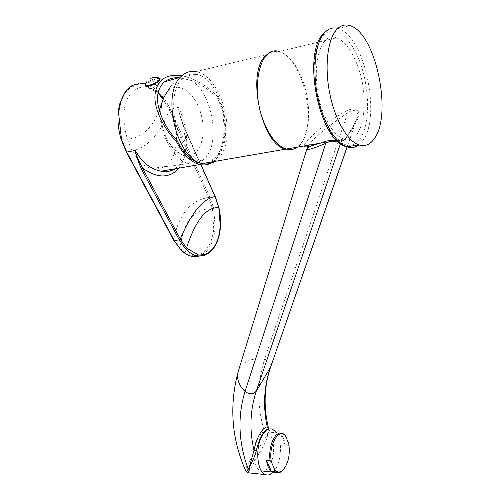<?xml version="1.0" encoding="UTF-8"?>
<svg xmlns="http://www.w3.org/2000/svg" width="500" height="500" viewBox="0 0 500 500"><rect width="100%" height="100%" fill="white"/><g stroke="black" fill="none" stroke-linecap="round" stroke-linejoin="round"><path stroke-width="0.38" stroke-dasharray="2.5 1.88" d="M214.737 161.419L218.875 157.756C237.9 138.188 221.938 75.494 195.906 71.656L266.844 54.569M285.719 149.144C291.588 150.675 296.569 148.775 300.669 143.444C317.931 123.244 302.688 56.694 278.65 51.725L272.719 51.55M163.9 97.206L168.281 90.763C177.081 82.275 190.95 89.825 198.062 105.775C205.306 121.613 204.706 142.475 196.625 151.344C188.912 160.45 174.856 155.225 166.944 139.088C163.244 131.6 161.219 123.569 160.869 115M217.831 155.463C235.794 137.1 220.744 77.981 196.269 74.394C191.244 73.444 186.744 74.831 182.763 78.544C162.806 94.913 178.569 158 202.55 160.85C208.494 162.069 213.588 160.269 217.831 155.463M213.156 161.688C226.513 152.206 228.725 120.631 218.088 97.25L217.45 97.919C228.912 122.831 224.744 156.844 208.906 162.425M202.969 163.45L202.094 163.4M217.45 97.919C209.556 89.956 200.944 84.181 191.619 80.594L179.938 77.819M218.088 97.25C207.606 86.056 195.556 78.875 181.95 75.706M191.619 80.594C212.556 94.138 220.688 142.281 205.15 158.294L199.656 162.6M199.094 162.869C195.844 164.312 192.362 164.55 188.65 163.581L187.544 163.25C173.675 159.231 160.106 134.913 159.769 111.756M151.562 88.419C148.931 88.9 148.331 88.312 149.756 86.644L157.312 83.075C159.831 82.319 160.331 82.65 158.819 84.069L151.562 88.419M158.15 92.681C154.238 89.462 150.225 87.594 146.113 87.075C141.319 86.544 137.019 87.969 133.2 91.35C113.3 106.85 127.975 164.8 152.012 168.381C158.363 169.8 163.819 168.113 168.375 163.306C181.1 150.512 178.512 115.838 163.5 98.131M198.988 256.031C209.606 250.637 206.675 249.931 208.306 249.044L211.663 243.131C212.925 240.5 214.112 235.463 215.225 228.031L213.688 208.394L209.969 197.288L170.281 108.963L164.106 98.144C154.781 87.644 148.044 82.806 143.894 83.637L178.569 75.269M175.212 168.775L179.756 165.05C190.631 153.5 187.631 127.338 178.525 107.169L169.056 109.531L163.119 99.125M204.844 255.194C213.388 250.581 212.356 248.856 213.35 248.3L215.769 244.237L218.9 235.194L220.188 225.256L218.494 207.594L214.825 196.569L182.994 125.256C180.056 116.75 178.569 110.725 178.525 107.169L181.144 118.719C187.4 139.219 186.419 154.987 178.194 166.031L179.756 165.05M158.056 93.131L144.213 84.981L136.875 84.894L130.662 87.519L126.144 91.662C125.081 92.825 123.55 95.456 121.544 99.544L118.556 111.6L121.25 139.156L126.419 151.719L173.869 240.062L180.025 248.725L193.369 255.769C198.381 255.094 201.719 253.981 203.381 252.425L206.869 248.837L209.862 243.956C211.106 241.706 212.419 236.906 213.787 229.569L212.45 208.694L208.806 197.838L169.056 109.531M200.912 164.75L183.388 125.469L181.144 118.719L183.419 125.275L182.994 125.256M179.112 168.1C186.331 157.719 187.756 143.512 183.388 125.469L201.031 164.769M145.125 84.7L146.213 83.325C150.125 80.294 154.231 78.456 158.544 77.819L159.875 78.069L160.119 78.6M145.331 85.612L146.5 83.912C149.637 80.881 158.787 77.35 160.15 78.662M336.431 37.806C318.094 29.744 309.006 77.2 323.4 112.625C329.3 127.381 336.094 136.213 343.781 139.106C362.812 146.506 370.819 101.294 358 66.875C352.212 50.888 345.025 41.2 336.431 37.806L279.231 51.581C288.431 54.619 296.081 63.781 302.188 79.069C312.344 104.525 310.231 138.45 297.481 147.113M308.9 145.137C313.3 138.206 326.219 127.431 347.65 112.825C357.85 106.2 358.913 115.988 357.244 118L356.525 119.738C349.025 134.188 343.85 141.644 340.988 142.094L337.506 141.15M268.381 427.625L267.519 434.731L266.075 436.7C264.894 439.35 261.331 444.513 255.394 452.194C249.244 461.056 245.938 467.1 245.487 470.337M336.512 140.194L342.794 140.688C345.275 140.319 350.206 133.2 357.6 119.331C358.631 117.9 359.006 115.706 358.725 112.744C357.663 108.562 353.625 107.888 346.606 110.706L347.65 112.825L264.613 359.269C256.637 384.525 257.125 410.331 266.075 436.7L267.244 437.05C266.5 440.35 263.394 446.488 257.906 455.462L248.375 472.831M272.519 429.169L269.725 428.956C269.994 429.519 269.256 431.444 267.519 434.731L267.244 437.05M276.712 432.769C281.919 440.175 281.712 457.9 276.294 467.731L273.225 472.125M268.587 428.512L269.725 428.956L268.612 428.762M346.606 110.706C317.525 127.325 303.562 143.731 304.262 145.938M319.088 143.375L324.212 141.775M342.794 140.688L341.556 141.294L340.481 143.588M357.6 119.331L356.556 119.625L347.081 146.881M285.25 445.069C284.538 439.894 282.981 436.219 280.594 434.038L285.25 445.069L288.769 445.369C289.587 453.156 288.488 460.2 285.456 466.494L283.406 469.656M257.875 437.463C260.619 432.863 263.587 431.031 266.781 431.987C274.137 433.988 276.094 454.363 270.012 464.963C267.262 469.856 264.194 471.812 260.819 470.838C253.45 468.906 251.544 447.806 257.875 437.463M280.594 434.038L284.137 434.319M288.788 443.781L288.769 445.369M208.806 197.838L209.969 197.288L215.281 196.713M209.812 196.938L208.65 197.488C190.425 200.331 178.769 214.406 173.681 239.713L173.6 239.981M170.475 109.394L169.25 109.963C159.919 135.656 145.719 149.719 126.65 152.156L126.544 152.394M164.106 98.144L163.331 98.562M121.069 139.25L121.25 139.156C138.737 140.5 151.412 130.831 159.281 110.15M180.044 249.156L180.025 248.725C183.038 221.912 193.844 208.569 212.45 208.694L213.688 208.394M215.144 196.4L214.681 196.256M177.925 168.306L178.194 166.031L174.894 168.825M218.906 207.613L218.494 207.594M238.35 371.075C242.688 361.419 251.438 357.481 264.613 359.269C269.206 360.619 271.238 363.119 270.706 366.775M337.844 28.419L338.331 28.562C364.412 35.562 381.306 115.85 363.137 140.1L358.825 144.887M322.962 35.856C334.125 22.975 351.613 37.619 360.7 64.212C369.938 90.662 369.881 124.131 360.319 138.425C350.925 153.088 332.906 143.8 322.062 115.381C311.056 87.144 311.644 48.306 322.962 35.856M267.438 54.425L278.65 51.725M170.425 86.806C177.256 79.231 185.869 75.094 196.269 74.394M202.55 160.85L194.925 160.056M191.656 159.238C180.969 155.787 172.725 149.069 166.938 139.075M187.544 163.25L197.887 162.5M152.012 168.381L188.65 163.581M146.113 87.075L164.638 81.788M132.225 85.706C135.85 83.719 139.738 83.025 143.894 83.637M149.831 78.825L147.287 80.906M343.781 139.106L325.15 142.325M337.3 140.225C340.25 140.381 341.694 140.688 341.625 141.15L341.556 141.294C342.319 141.575 343.731 140.394 345.794 137.756C347.762 135.037 349.5 132.963 356.556 119.625L347.181 146.919M327.944 29.819C331.144 28.056 334.606 27.637 338.331 28.562L350.062 25.669M323.119 33.869L323.525 33.406M266.781 431.987L282.281 433.206M260.819 470.838L261.369 470.894"/><path stroke-width="0.75" d="M195.906 71.656C190.6 70.65 185.831 72.106 181.612 76.025C160.344 93.338 177.106 160.519 202.575 163.519L285.719 149.144C262.181 145.412 245.938 73.55 265.481 55.881L268.925 53.056L272.719 51.55M214.737 161.419C211.069 163.787 207.013 164.488 202.575 163.519M160.869 115C160.688 108.112 161.7 102.181 163.9 97.206L170.425 86.806M213.156 161.688C209.188 164.644 204.737 165.588 199.8 164.531C190.775 162.219 182.944 154.45 176.306 141.231L177.031 140.463C182.881 152.231 189.831 159.581 197.887 162.5L202.094 163.4M208.906 162.425L202.969 163.45M179.938 77.819L178.781 77.75C172.819 77.419 167.744 79.075 163.556 82.719C157.081 89.356 155.819 99.038 159.769 111.756C163.056 122.019 168.812 131.588 177.031 140.463M181.95 75.706L178.569 75.269C164.481 74.669 156.625 81.175 155.006 94.781C153.75 108.794 163.869 128.887 176.306 141.231M199.656 162.6L199.094 162.869M163.5 98.131L158.15 92.681M143.894 83.637C126.862 84.531 130.556 88.625 128.506 88.462L125.962 91.269C124.8 92.65 123.225 95.569 121.25 100.006L118.544 112.494L121.463 139.225L126.75 152.075L135.294 150.438C141.881 162.225 150.481 169.144 161.106 171.206C166.375 172 171.075 171.188 175.212 168.775M163.119 99.125L158.056 93.131M121.463 139.225L121.075 139.269L126.356 152.044L126.988 152.513L174.244 240.506L180.55 249.381C185.106 253.669 188.794 255.944 191.6 256.212C194.85 256.762 197.312 256.7 198.988 256.031M185.469 248.744L186.5 247.981C195.6 220.294 206.381 206.85 218.831 207.669L220.375 227.031C219.262 234.544 218.075 239.6 216.819 242.206L213.425 248.106L208.894 252.537C207.037 254.013 203.6 254.85 198.581 255.031L186.5 247.981L180.431 239.325L142.456 167.994C138.306 160.044 135.919 154.194 135.294 150.438C135.588 154.037 137.569 160.094 141.231 168.606L179.269 239.906L185.469 248.744C190.087 253.131 193.781 255.444 196.55 255.688C200.281 256.275 203.044 256.112 204.844 255.194M215.281 196.713L218.831 207.669L215.238 196.85L200.912 164.75M141.231 168.606L142.456 167.994C156.619 178.194 168.55 178.575 178.231 169.137L179.112 168.1M159.875 78.069L159 80.237C155.912 83.275 146.619 86.862 145.294 85.538L145.331 85.612M147.287 80.906L145.125 84.7L145.294 85.538M160.119 78.6L159.281 80.838C156.194 83.875 146.906 87.456 145.581 86.131M297.481 147.113C294.125 149.531 290.406 150.175 286.306 149.044C278.075 146.4 270.856 138.038 264.662 123.956C249.544 90.2 259.619 44.337 279.231 51.581M337.506 141.15C330.913 141.331 327 142.056 325.775 143.331C311.994 149.15 305.775 150.775 307.119 148.206L308.9 145.137M340.481 143.588L256.288 391.15C250.062 410.256 249.3 429.975 253.988 450.312L249.237 467.562L248.119 468.925L249.188 469.538L249.237 467.562C253.012 460.419 255.375 454.806 256.331 450.731C257.613 444.775 259.438 439.706 261.812 435.519C263.688 431.9 265.956 429.65 268.612 428.762L267.194 426.806C264.275 427.713 261.812 430.1 259.794 433.975C257.244 438.456 255.312 443.9 253.988 450.312L256.331 450.731M245.487 470.337L245.869 471.238C246.6 471.575 247.35 470.806 248.119 468.925C238.431 442.431 237.394 416.619 245.012 391.475C238.725 385.256 236.444 378.663 238.156 371.7L238.35 371.075M268.587 428.512L267.194 426.806C262.881 406.512 263.925 386.781 270.331 367.6L256.288 391.15C253.244 394.494 249.488 394.606 245.012 391.475L325.775 143.331L324.212 141.775C325.4 140.994 329.5 140.469 336.512 140.194M248.375 472.831L249.188 469.538M273.225 472.125C270.731 474.681 268.194 475.531 265.613 474.656C257.069 472.413 254.869 447.644 262.225 435.556C265.406 430.194 268.837 428.062 272.519 429.169L276.712 432.769M304.262 145.938C304.113 147.806 309.044 146.956 319.075 143.381M374.656 138.144C392.469 113.8 375.731 32.887 350.062 25.669C344.906 24 340.3 25.469 336.25 30.087C327.381 40.325 324.45 67.281 329.762 93.531C335.025 119.812 347.425 140.963 358.713 144.85C365.056 146.906 370.369 144.669 374.656 138.144M285.55 436.05C278.8 426.669 267.838 446.381 271.494 462.231L270.031 460.475C269.169 452.344 270.344 445.106 273.55 438.762C276.244 434.106 279.15 432.256 282.281 433.206L284.137 434.319L285.55 436.05L288.788 443.781C290.262 454.669 288.394 463.369 283.175 469.888L282.594 470.55C280.562 472.537 278.512 473.169 276.444 472.456L274.919 471.587L274.913 470.006C277.519 472.669 280.275 472.631 283.175 469.888M266.425 460.125C267.206 465.475 268.844 469.175 271.337 471.219L266.425 460.125L270.031 460.475M283.406 469.656L282.594 470.55M274.913 470.006L271.494 462.231M271.337 471.219L274.919 471.587M163.331 98.562L159.281 110.15M132.225 85.706C128.819 87.856 126.412 90.069 125 92.344L119.775 103.763C116.994 114.756 117.425 126.594 121.075 139.269L121.069 139.25M126.988 152.513L126.306 151.962M174.062 240.156L173.656 240.081L126.544 152.394M173.6 239.981L174.244 240.506L179.269 239.906L180.431 239.325M180.55 249.381L173.787 240.325M218.906 207.613C221.337 218.681 221.15 228.988 218.344 238.55C216.719 243.637 214.35 247.812 211.231 251.056C206.938 254.988 202.044 256.531 196.55 255.688L191.6 256.212C187.594 255.325 183.8 253.031 180.212 249.331L180.044 249.156M179.106 239.594L180.269 239.013C191.406 212.769 203.012 198.612 215.1 196.537L201.031 164.769M215.238 196.85L215.144 196.4M178.231 169.137L177.925 168.306M347.081 146.881L270.706 366.775C264.15 386.175 263.375 406.456 268.381 427.625M259.794 433.975L261.812 435.519M358.825 144.887C355.269 147.631 351.3 148.275 346.912 146.825C335.444 143.012 322.881 122.075 317.581 96.031C312.231 70.006 315.256 43.244 324.281 33.031C328.269 28.569 332.794 27.031 337.844 28.419M266.844 54.569L267.438 54.425M194.925 160.056L191.656 159.238M164.638 81.788L178.781 77.75M199.8 164.531L161.106 171.206C166.287 172.188 170.888 171.394 174.894 168.825M158.544 77.819C155.456 76.963 152.556 77.294 149.831 78.825M325.15 142.325L286.306 149.044M319.088 143.375C306.2 147.131 307.344 149.225 307.119 148.206L238.156 371.7C229.025 405.938 231.594 439.119 245.869 471.238C247.1 472.488 247.956 473.025 248.444 472.837L265.613 474.656M347.181 146.919L270.706 366.775M323.525 33.406L327.944 29.819M358.713 144.85L346.912 146.825C319.325 141.613 302.013 55.044 323.119 33.869M261.369 470.894L276.444 472.456"/></g></svg>
